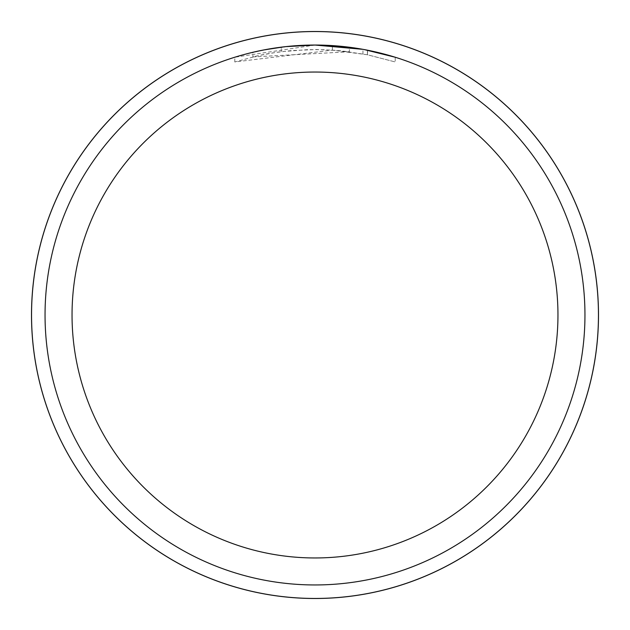 <?xml version="1.0" encoding="UTF-8"?>
<svg xmlns="http://www.w3.org/2000/svg" width="630" height="630" viewBox="0 0 630 630"><rect width="100%" height="100%" fill="white"/><g stroke="black" fill="none" stroke-linecap="round" stroke-linejoin="round"><path stroke-width="0.47" stroke-dasharray="3.15 2.36" d="M315 31.547A283.453 283.453 0 0 1 598.453 315A283.453 283.453 0 0 1 315 598.453A283.453 283.453 0 0 1 31.547 315A283.453 283.453 0 0 1 315 31.547M349.382 51.778L252.906 56.905A265.458 265.458 0 0 1 281.264 51.691L307.889 49.636L324.387 49.707L340.925 50.809L367.518 54.786L395.223 61.953L367.408 54.763L332.404 50.117L234.793 61.953L258.796 55.558L275.082 52.558L291.525 50.581L316.347 49.542L332.9 50.148L349.382 51.778L349.382 47.242L315 45.045A269.955 269.955 0 0 1 584.955 315A269.955 269.955 0 0 1 315 584.955A269.955 269.955 0 0 1 45.045 315A269.955 269.955 0 0 1 315 45.045L332.404 45.604L364.227 49.573M395.223 57.236L395.223 61.953L395.223 57.236L362.959 49.337L362.959 53.912M284.555 46.762L281.264 47.156L281.264 51.691L281.264 47.156A269.955 269.955 0 0 0 252.906 52.282L252.906 56.905L252.906 52.282M261.647 50.368L263.663 49.967M367.408 54.763L367.408 50.179L367.408 54.763M332.404 50.117L332.404 45.604M234.793 61.953L234.793 57.236L315 45.045L297.557 45.604L274.436 48.108L251.606 52.589L234.793 57.236M31.547 315A283.453 283.453 0 0 1 315 31.547A283.453 283.453 0 0 1 598.453 315A283.453 283.453 0 0 1 315 598.453A283.453 283.453 0 0 1 31.547 315M367.518 50.203L367.518 54.786"/><path stroke-width="0.94" d="M315 31.524A283.476 283.476 0 0 1 598.476 315A283.476 283.476 0 0 1 315 598.476A283.453 283.453 0 0 1 31.547 315A283.453 283.453 0 0 1 315 31.547A283.453 283.453 0 0 1 598.453 315A283.453 283.453 0 0 1 315 598.453A283.476 283.476 0 0 1 31.524 315A283.476 283.476 0 0 1 315 31.524M362.959 49.337L315 45.045L349.382 47.242M315 45.045A269.955 269.955 0 0 1 584.955 315A269.955 269.955 0 0 1 315 584.955A269.955 269.955 0 0 1 45.045 315A269.955 269.955 0 0 1 315 45.045L285.823 46.628L315 45.045M364.227 49.573L395.223 57.236M315 72.04A242.959 242.959 0 0 1 557.959 315A242.959 242.959 0 0 1 315 557.959A242.959 242.959 0 0 1 72.04 315A242.959 242.959 0 0 1 315 72.04M284.555 46.762L263.663 49.967M252.906 52.282L261.647 50.368M31.5 315A283.5 283.5 0 0 1 315 31.5A283.5 283.5 0 0 1 598.5 315A283.5 283.5 0 0 1 315 598.5A283.5 283.5 0 0 1 31.5 315"/></g></svg>
